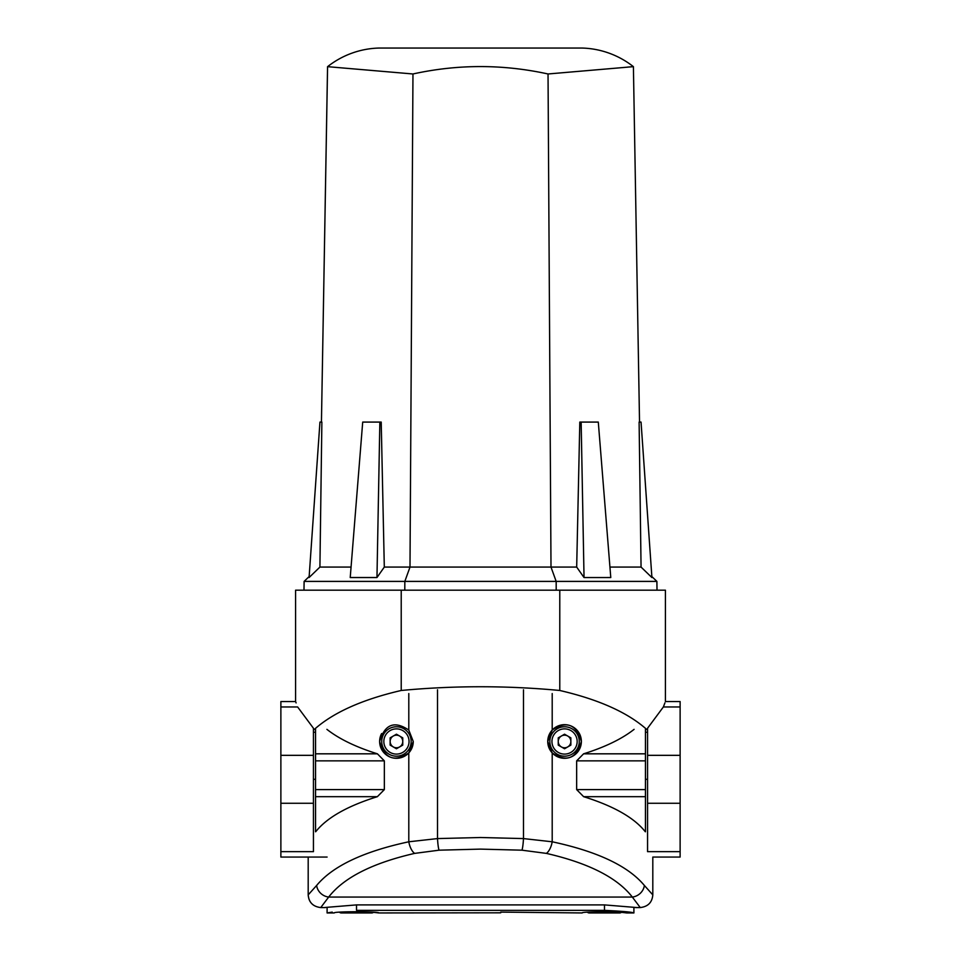 <?xml version="1.0" encoding="UTF-8"?>
<svg xmlns="http://www.w3.org/2000/svg" width="961" height="961" viewBox="0 0 961 961"><rect width="100%" height="100%" fill="white"/><g stroke="black" fill="none" stroke-linecap="round" stroke-linejoin="round"><path stroke-width="1.44" d="M664.88 702.959L663.366 706.972L664.892 702.899M313.442 730.204C332.446 712.882 361.708 699.644 401.217 690.478C454.072 685.505 506.927 685.505 559.782 690.478L559.782 590.186L665.42 590.186L665.42 701.554L680.124 701.554L680.124 857.056L652.807 857.056L652.807 894.871L644.363 885.453C628.254 866.065 597.538 851.506 552.203 841.788L552.203 752.883C566.546 762.541 576.264 758.734 581.369 741.484A16.805 16.805 0 0 1 564.551 758.289A16.805 16.805 0 0 1 547.746 741.484A16.805 16.805 0 0 1 564.551 724.678A16.805 16.805 0 0 1 581.369 741.484C576.288 724.234 566.57 720.438 552.203 730.072L547.746 741.484L552.203 752.883M295.712 701.89L296.108 702.923M280.876 706.972L297.634 706.972L313.442 728.258L313.442 755.334L280.876 755.334L280.876 701.554L295.58 701.554L295.58 590.186L559.782 590.186M280.876 755.334L280.876 857.056L327.1 857.056M645.456 732.234L647.558 732.234M313.442 732.234L315.544 732.234M559.782 690.478C599.292 699.644 628.554 712.882 647.558 730.204M401.217 690.478L401.217 590.186M680.124 755.334L647.558 755.334L647.558 728.258L663.366 706.972L680.124 706.972M313.442 755.334L313.442 851.65L280.876 851.65M313.442 803.276L280.876 803.276M647.558 755.334L647.558 803.276L680.124 803.276M647.558 803.276L647.558 851.65L680.124 851.65M582.174 48.05L378.826 48.05A86.898 86.898 0 0 0 327.581 66.669L412.966 73.973C457.832 64.111 502.855 64.111 548.034 73.973L633.407 66.657A86.898 86.898 0 0 0 582.174 48.05M512.021 48.05L448.979 48.05L512.021 48.05M303.988 590.186L304.108 581.405L309.142 576.552L304.108 581.405L404.833 581.405L404.797 590.186M610.776 577.537L584.036 577.549L576.684 567.074L579.807 422.083L598.295 422.083L610.776 577.537M609.935 567.074L641.059 567.074L651.918 577.549L641.059 567.074L639.113 422.083L641.047 422.083L651.918 577.549M628.074 581.417L631.137 581.417M635.87 581.417L640.014 581.417M642.284 581.417L650.825 581.417M651.858 576.552L656.892 581.405L556.167 581.405L551.001 567.074L576.684 567.074M556.203 590.186L556.167 581.405L404.833 581.405L409.999 567.074L551.001 567.074L548.034 73.973M627.557 67.102L633.407 66.657L639.533 422.083M351.065 567.074L319.917 567.074L309.082 577.537L319.953 422.083L321.875 422.083L319.917 567.074M412.966 73.973L409.999 567.074L384.304 567.074L376.964 577.537L379.847 422.083L362.705 422.083L350.224 577.537L376.964 577.537M379.847 422.083L381.217 422.083L384.304 567.074M327.557 66.669L321.442 422.083L327.545 68.567M584.036 577.549L581.153 422.083M413.254 741.484A16.805 16.805 0 0 1 396.449 758.289A16.805 16.805 0 0 1 379.631 741.484C384.712 758.734 394.43 762.529 408.797 752.883L413.254 741.484L408.797 730.072C394.454 720.426 384.736 724.234 379.631 741.484A16.805 16.805 0 0 1 381.625 733.555M523.481 689.782L523.481 838.581L480.5 837.511L437.519 838.581L437.519 689.782M315.544 831.758L315.544 729.351M408.797 752.883L408.797 841.788C363.462 851.506 332.746 866.065 316.637 885.453L308.193 894.871L308.193 857.056L308.193 895.244M645.456 831.758L645.456 729.351M645.312 831.758C634.164 817.703 613.598 806.015 583.639 796.681L645.456 796.681M645.456 789.618L576.66 789.618L583.639 796.681M576.66 789.618L576.66 760.86L645.456 760.86M645.456 753.82L583.591 753.82L576.66 760.86M583.591 753.82C605.094 747.081 621.923 738.925 634.104 729.351M326.896 729.351C339.077 738.925 355.906 747.081 377.409 753.82L315.544 753.82M315.544 760.86L384.34 760.86L377.409 753.82M384.34 760.86L384.34 789.618L315.544 789.618M315.544 796.681L377.361 796.681L384.34 789.618M377.361 796.681C347.401 806.015 326.836 817.703 315.688 831.758M324.998 907.484L356.519 904.902L604.481 904.902L636.002 907.484M644.363 885.453A12.613 11.16 143.8 0 1 632.326 897.057L640.194 907.484M320.806 907.484L328.674 897.057C343.702 877.669 372.351 863.11 414.623 853.392A12.613 5.718 77.5 0 1 408.797 841.788L437.519 838.581A12.613 1.514 -92.9 0 0 439.033 850.185L480.5 849.116L521.967 850.185L546.377 853.392A12.613 5.718 -77.5 0 0 552.203 841.788L523.481 838.581A12.613 1.514 92.9 0 1 521.967 850.185M316.637 885.453A12.613 11.16 36.2 0 0 328.674 897.057L632.326 897.057C617.298 877.669 588.649 863.11 546.377 853.392M308.205 895.328L308.889 898.991M309.466 900.385L309.922 901.262M312.169 904.061L313.502 905.154M635.593 907.58L640.122 907.58L633.9 907.436L633.9 912.95C632.17 912.097 622.368 911.232 604.481 910.355L356.519 910.355C318.559 913.178 318.559 913.178 356.519 910.355L356.519 904.902M327.1 907.436L327.1 912.95L334.248 912.95C332.866 911.34 380.148 911.34 378.802 912.95L500.729 912.806L500.729 912.109L582.198 912.95C580.816 911.34 628.098 911.34 626.752 912.95L621.407 912.325A2.631 2.631 0 0 1 619.713 912.95L589.237 912.95A2.631 2.631 0 0 1 587.543 912.325M378.802 912.95L373.457 912.325A2.631 2.631 0 0 1 371.763 912.95L341.287 912.95A2.631 2.631 0 0 1 339.593 912.325M626.752 911.845L628.95 912.157M327.677 912.854L330.452 912.397M330.752 912.349L332.254 912.121M589.237 912.95L594.775 912.95M614.187 912.95L619.713 912.95M341.287 912.95L346.813 912.95M366.225 912.95L371.763 912.95M396.449 726.768A14.703 14.703 0 0 1 411.152 741.484A14.703 14.703 0 0 1 396.449 756.187A14.703 14.703 0 0 1 381.733 741.484A14.703 14.703 0 0 1 396.449 726.768A14.703 14.703 0 0 1 411.152 741.484A14.703 14.703 0 0 1 396.449 756.187M393.301 746.937A6.307 6.307 0 0 0 402.755 741.484A6.307 6.307 0 0 0 393.301 736.018A6.307 6.307 0 0 0 393.301 746.937M390.142 745.123L390.142 737.844L396.449 734.204L402.755 737.844L402.755 745.123L396.449 748.763L390.142 745.123M564.551 726.768A14.703 14.703 0 0 1 579.267 741.484A14.703 14.703 0 0 1 564.551 756.187A14.703 14.703 0 0 1 549.848 741.484A14.703 14.703 0 0 1 564.551 726.768A14.703 14.703 0 0 1 579.267 741.484A14.703 14.703 0 0 1 564.551 756.187M561.404 746.937A6.307 6.307 0 0 0 570.858 741.484A6.307 6.307 0 0 0 561.404 736.018A6.307 6.307 0 0 0 561.404 746.937M558.245 745.123L558.245 737.844L564.551 734.204L570.858 737.844L570.858 745.123L564.551 748.763L558.245 745.123M313.442 779.311L315.544 779.311M645.456 779.311L647.558 779.311M439.033 850.185L414.623 853.392M552.203 730.072L552.203 693.566M408.797 693.566L408.797 730.072M604.481 904.902L604.481 910.355M396.449 754.097A12.613 12.613 0 0 0 409.05 741.484A12.613 12.613 0 0 0 396.449 728.87A12.613 12.613 0 0 0 383.835 741.484A12.613 12.613 0 0 0 396.449 754.097M564.551 754.097A12.613 12.613 0 0 0 577.165 741.484A12.613 12.613 0 0 0 564.551 728.87A12.613 12.613 0 0 0 551.95 741.484A12.613 12.613 0 0 0 564.551 754.097M656.892 581.405L657.012 590.186M320.878 907.58L325.407 907.58L320.878 907.58C313.07 906.691 308.841 902.451 308.193 894.883C308.829 902.451 313.058 906.691 320.878 907.58M652.807 894.871C652.171 902.451 647.942 906.691 640.122 907.58L640.122 907.58M626.752 912.95L633.9 912.95"/></g></svg>
